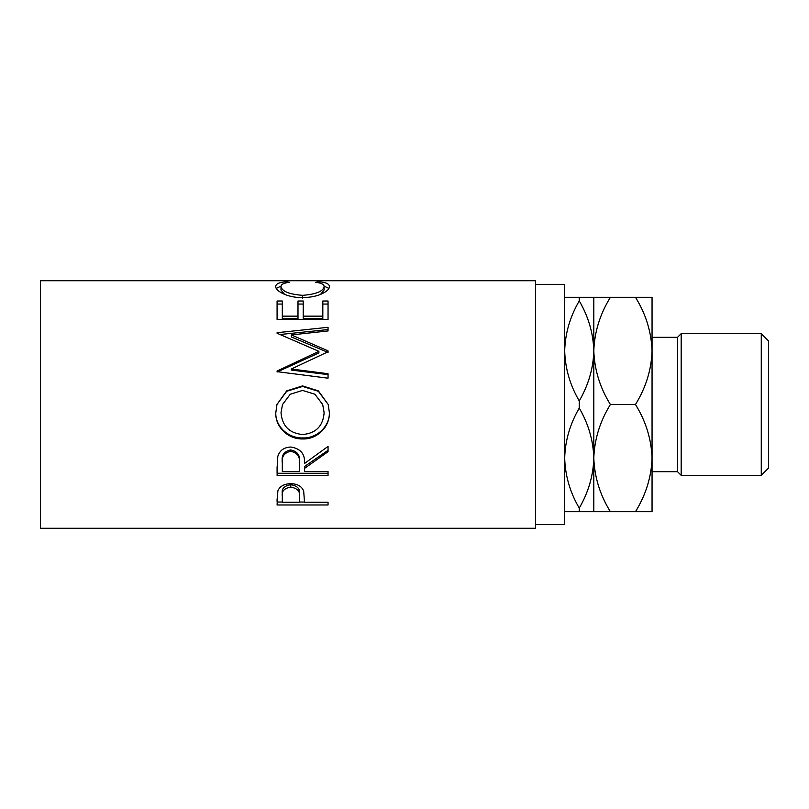 <?xml version="1.0" encoding="UTF-8"?>
<svg xmlns="http://www.w3.org/2000/svg" width="809" height="809" viewBox="0 0 809 809"><rect width="100%" height="100%" fill="white"/><g stroke="black" fill="none" stroke-linecap="round" stroke-linejoin="round"><path stroke-width="1.21" d="M761.269 333.672L768.55 340.953L768.55 468.047L761.269 475.328L761.269 333.672L681.178 333.672L681.178 475.328L677.538 471.687L677.538 337.313L681.178 333.672M761.269 475.328L681.178 475.328M677.538 337.313L652.054 337.313M635.469 511.692C645.895 494.784 651.417 476.926 652.054 458.096C651.366 439.054 645.835 421.186 635.469 404.5C645.895 387.592 651.417 369.733 652.054 350.904C651.366 331.862 645.835 313.993 635.469 297.308L652.054 297.308L652.054 511.692L610.39 511.692C600.025 495.007 594.494 477.138 593.806 458.096C593.321 475.55 588.467 492.216 579.244 508.103C570.072 492.418 565.218 475.753 564.682 458.096C565.167 440.642 570.021 423.977 579.244 408.09C588.416 423.774 593.27 440.44 593.806 458.096L593.806 511.692L610.39 511.692M677.538 471.687L652.054 471.687M535.558 524.636L564.682 524.636L564.682 284.363L535.558 284.363M277.082 504.978L277.851 490.901C279.813 486.27 284.111 483.853 290.755 483.651C297.591 483.863 301.899 486.381 303.688 491.194L304.528 502.237L328.049 502.237L328.049 504.978L277.082 504.978M304.528 468.391L304.528 471.546L328.049 471.546L328.049 475.338L277.082 475.338L277.78 456.509C279.601 450.502 283.919 447.337 290.714 447.023C300.584 448.53 305.185 454.021 304.528 463.476L328.049 446.406L328.049 451.685L304.528 468.391L304.528 466.51L328.049 450.3L328.049 446.406M275.778 412.944L276.951 404.5L286.689 390.878L302.546 385.903L318.402 390.919L328.211 404.5L329.354 412.529C329.981 426.798 317.088 439.489 302.788 438.953C288.52 439.429 275.323 427.364 275.778 412.944M291.291 369.015L328.049 373.707L328.049 378.187L328.049 374.618L291.291 370.067L291.291 369.015L328.049 351.784L328.049 350.853L291.371 334.926L328.049 330.942L328.049 327.301L277.082 332.701L277.082 333.247L277.082 332.701M328.049 378.187L277.082 371.655L277.082 371.028L318.898 351.349L277.082 333.247M277.082 319.413L277.082 301.009L282.311 301.009L282.311 316.147L297.995 316.147L297.995 301.009L303.223 301.009L303.223 316.147L322.821 316.147L322.821 301.009L328.049 301.009L328.049 319.413L277.082 319.413L277.082 304.053L282.311 304.053M286.437 281.714L289.501 282.28C283.807 282.958 280.976 284.394 281.006 286.568C281.957 291.361 289.157 294.284 302.617 295.336C316.188 294.264 323.367 291.301 324.126 286.477C324.065 284.353 321.234 282.958 315.631 282.28L318.665 281.714C325.794 282.29 329.364 283.878 329.354 286.467C329.536 289.116 326.563 291.786 320.445 294.456C315.207 296.529 309.139 297.56 302.273 297.57C287.67 297.904 275.03 290.755 275.778 286.487C275.738 283.878 279.287 282.29 286.437 281.714L286.437 282.786M535.558 528.277L535.558 280.723L40.45 280.723L40.45 528.277L535.558 528.277M564.682 350.904C565.167 333.45 570.021 316.784 579.244 300.897C588.416 316.582 593.27 333.247 593.806 350.904C593.321 368.358 588.467 385.023 579.244 400.91C570.072 385.226 565.218 368.56 564.682 350.904M593.806 297.308L593.806 350.904C594.443 332.074 599.965 314.216 610.39 297.308L579.244 297.308L579.244 300.897M579.244 297.308L564.682 297.308M579.244 400.91L579.244 408.09M564.682 511.692L593.806 511.692M579.244 508.103L579.244 511.692M593.806 350.904L593.806 458.096C594.443 439.267 599.965 421.408 610.39 404.5C600.025 387.814 594.494 369.946 593.806 350.904M635.469 297.308L610.39 297.308M635.469 404.5L610.39 404.5M281.006 286.568L281.006 290.037L284.546 294.334M302.617 295.336L302.617 298.551M320.516 294.425L324.126 289.946L324.126 286.477M318.665 281.714L318.665 282.796M324.085 286.103L328.858 288.398M276.294 288.378L281.057 286.083M282.311 316.147L282.311 318.746L297.995 318.746L297.995 316.147M297.995 304.053L303.223 304.053M303.223 316.147L303.223 318.746L322.821 318.746L322.821 316.147M322.821 304.053L328.049 304.053L328.049 319.413M291.371 334.926L291.371 336.969L328.049 352.431L328.049 350.853M328.049 330.942L328.049 329.576L280.116 334.501M277.082 371.028L277.082 372.019L318.898 352.916L318.898 351.349M302.546 385.903L302.546 386.449L318.382 391.293L328.211 404.5M329.354 412.297C329.981 426.151 317.088 438.458 302.788 437.942C288.52 438.407 275.323 426.687 275.778 412.691M302.788 438.953L302.788 437.942M276.951 404.5L286.689 391.283L302.546 386.449M282.523 404.5L281.006 412.721C282.189 426.06 289.45 433.331 302.768 434.534C315.965 433.26 323.084 425.989 324.126 412.721L322.69 404.5L314.883 394.216L302.536 390.434L290.289 394.236L282.523 404.5L281.006 412.721M324.126 412.721L322.69 404.5M277.082 466.742L277.082 473.255L328.049 473.255L328.049 471.546M299.37 461.777L299.37 463.496C300.291 456.842 297.399 452.767 290.704 451.291L290.704 449.915C284.161 451.321 281.37 455.214 282.311 461.585L282.311 471.546L299.3 471.546L299.37 461.777C300.291 455.305 297.399 451.351 290.704 449.915M290.704 451.291C284.161 452.737 281.37 456.751 282.311 463.314M328.049 504.978L328.049 502.237M304.528 502.025L299.3 502.025M282.311 502.025L277.082 502.025L277.082 498.819M299.411 493.814L299.411 493.793C300.301 488.869 297.429 485.825 290.775 484.682C284.252 485.774 281.431 488.727 282.311 493.551L282.311 502.237L299.3 502.237L299.411 496.514C300.311 491.427 297.429 488.292 290.775 487.109L290.775 484.682M290.775 487.109C284.252 488.231 281.431 491.275 282.311 496.251"/></g></svg>
